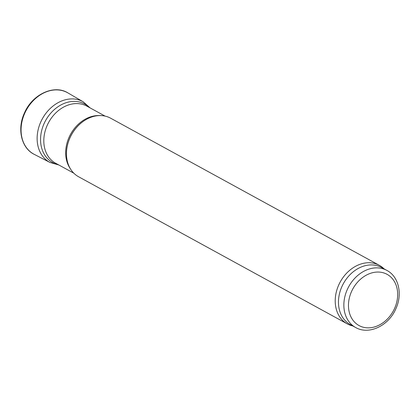 <?xml version="1.0" encoding="UTF-8"?>
<svg xmlns="http://www.w3.org/2000/svg" width="420" height="420" viewBox="0 0 420 420"><rect width="100%" height="100%" fill="white"/><g stroke="black" fill="none" stroke-linecap="round" stroke-linejoin="round"><path stroke-width="0.63" d="M58.191 164.63A33.374 26.35 -61.3 0 1 52.652 162.55A33.374 26.35 -61.3 0 1 45.57 120.619A33.374 26.35 -61.3 0 1 84.714 104.002A33.374 26.35 -61.3 0 1 89.45 107.546M73.826 173.192L55.603 163.212A32.539 25.694 -61.3 0 1 48.694 122.33A32.539 25.694 -61.3 0 1 86.861 106.129L105.079 116.104M352.842 325.973A33.374 26.35 -61.3 0 1 347.308 323.888L78.556 176.736A33.374 26.35 -61.3 0 1 66.691 157.663A33.374 26.35 -61.3 0 1 88.158 118.456A33.374 26.35 -61.3 0 1 110.617 118.188L379.365 265.34A33.374 26.35 -61.3 0 1 384.101 268.884M347.308 323.888A33.374 26.35 -61.3 0 1 340.226 281.962A33.374 26.35 -61.3 0 1 379.365 265.34M355.645 327.506L350.254 324.555A32.539 25.694 -61.3 0 1 343.35 283.673A32.539 25.694 -61.3 0 1 381.512 267.466L386.904 270.417C398.795 276.596 402.628 294.126 395.95 308.548C388.952 325.526 369.033 335.354 355.645 327.506A32.539 25.694 -61.3 0 1 348.742 286.624A32.539 25.694 -61.3 0 1 386.904 270.417M70.445 168.898A32.539 25.694 -61.3 0 1 70.555 134.3A32.539 25.694 -61.3 0 1 99.645 115.573M66.68 157.595A33.212 26.218 -61.3 0 1 66.675 157.531A33.212 26.218 -61.3 0 1 88.032 118.519A33.212 26.218 -61.3 0 1 88.095 118.487M394.69 308.185A29.206 23.058 -61.3 0 1 352.076 318.917A29.206 23.058 -61.3 0 1 372.445 272.738A29.206 23.058 -61.3 0 1 394.69 308.185M24.649 113.479A35.044 27.668 118.7 0 0 34.451 154.466C21.373 148.307 16.905 129.04 24.402 113.064C32.193 94.411 54.138 84.063 68.098 93.02A35.044 27.668 118.7 0 0 26.224 110.276A35.044 27.668 118.7 0 0 24.649 113.479M90.121 107.914L83.17 101.782A34.587 27.305 118.7 0 0 40.688 122.152A34.587 27.305 118.7 0 0 40.666 122.194A34.587 27.305 118.7 0 0 49.954 162.446L34.451 154.466M83.17 101.782L68.098 93.02M49.954 162.446L58.863 164.997"/></g></svg>

